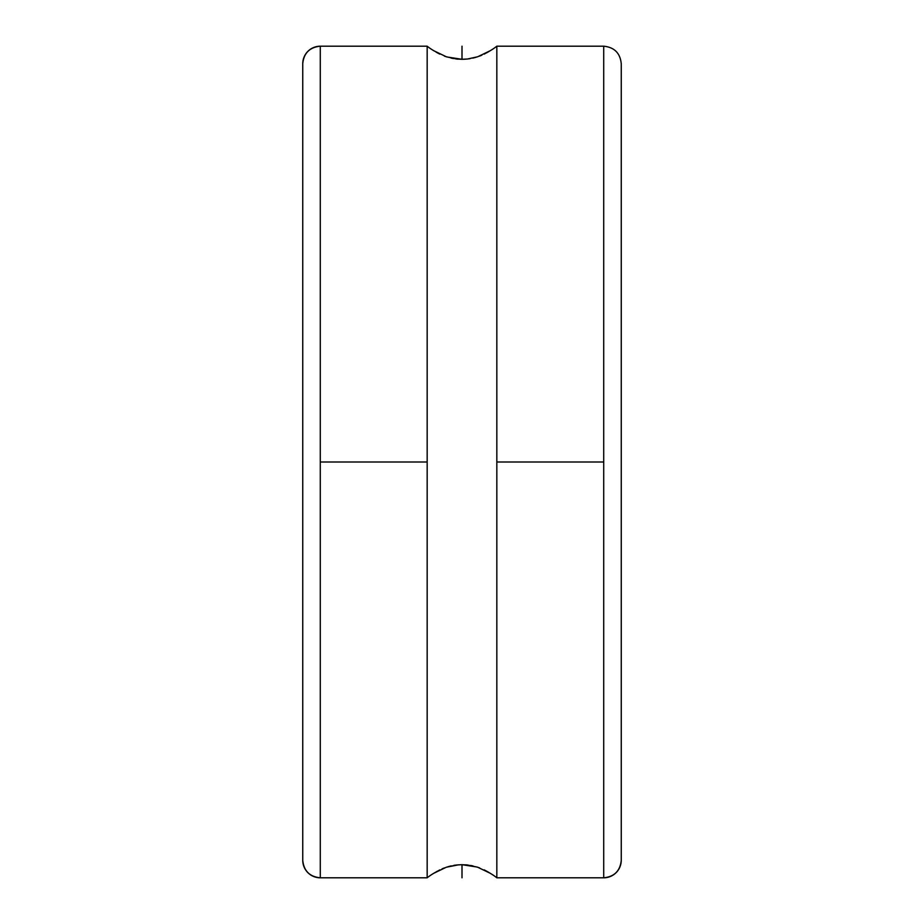 <?xml version="1.0" encoding="UTF-8"?>
<svg xmlns="http://www.w3.org/2000/svg" width="924" height="924" viewBox="0 0 924 924"><rect width="100%" height="100%" fill="white"/><g stroke="black" fill="none" stroke-linecap="round" stroke-linejoin="round"><path stroke-width="1.39" d="M621.251 63.733L621.251 860.267A17.533 17.533 180 0 1 603.719 877.8L603.719 46.2C614.345 47.263 620.189 53.107 621.251 63.733L621.251 65.639M434.869 872.602L433.91 873.215A56.052 56.052 0 0 0 427.165 877.8L427.165 462L427.165 877.8A56.052 56.052 0 0 1 433.91 873.215L446.292 867.243L456.387 865.003L461.954 864.691L467.556 865.003L477.685 867.232L490.09 873.215A56.052 56.052 0 0 1 496.835 877.8L496.835 46.2A56.052 56.052 0 0 1 490.09 50.785L477.708 56.757L467.613 58.997L462.046 59.309L456.444 58.997L446.315 56.768L433.91 50.785A56.052 56.052 0 0 1 427.165 46.2L427.165 462L320.281 462L320.281 877.8A17.533 17.533 180 0 1 302.749 860.267L302.749 63.733A17.533 17.533 180 0 1 320.281 46.2L320.281 877.8C309.656 876.737 303.811 870.893 302.749 860.267L302.749 71.379M320.281 46.2L427.165 46.2L427.165 462L320.281 462L320.281 46.2C309.656 47.263 303.811 53.107 302.749 63.733L302.749 65.639M496.835 877.8L603.719 877.8L603.719 462L496.835 462L496.835 877.8A56.052 56.052 0 0 0 490.09 873.215L487.895 871.863L490.09 873.215M489.131 51.398L484.141 54.135M481.878 55.174L479.51 56.121M472.869 58.096L476.103 57.265M467.544 58.997L470.05 58.651M461.931 59.309L465.338 59.194M456.341 58.986L458.05 59.159M451.051 58.085L453.499 58.57M477.65 56.78L467.613 58.997L462.046 59.309L446.985 56.976M446.292 56.757L444.386 56.087M439.859 54.146L436.105 52.137M433.91 873.215L439.859 869.865M442.122 868.826L444.49 867.879M451.131 865.904L447.897 866.735M456.456 865.003L453.95 865.349M446.35 867.22L458.662 864.806M467.659 865.014L465.95 864.841M472.949 865.915L470.616 865.453M461.954 864.691L477.015 867.024M477.708 867.243L479.614 867.913M484.141 869.854L487.895 871.863M302.749 860.267A17.533 17.533 0 0 0 320.281 877.8L427.165 877.8M427.165 46.2A56.052 56.052 0 0 0 433.91 50.785L434.476 51.143L433.91 50.785M438.045 53.222L438.692 53.557M487.006 52.645L487.687 52.264M490.09 50.785L489.524 51.155L490.09 50.785A56.052 56.052 0 0 0 496.835 46.2L496.835 462L603.719 462L603.719 46.2L496.835 46.2M485.955 870.778L485.308 870.443M436.994 871.355L436.313 871.736M603.719 877.8A17.533 17.533 0 0 0 621.251 860.267C620.189 870.893 614.345 876.737 603.719 877.8M621.251 858.292L621.251 71.367M462 46.2L462 59.309M462 864.691L462 877.8"/></g></svg>
